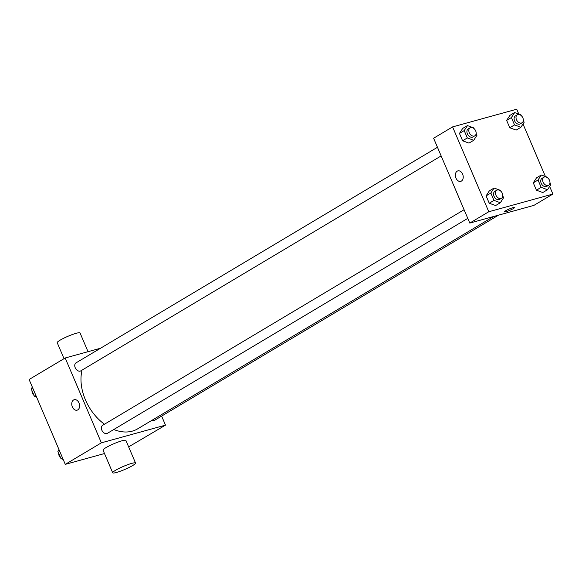 <?xml version="1.0" encoding="UTF-8"?>
<svg xmlns="http://www.w3.org/2000/svg" width="582" height="582" viewBox="0 0 582 582"><rect width="100%" height="100%" fill="white"/><g stroke="black" fill="none" stroke-linecap="round" stroke-linejoin="round"><path stroke-width="0.87" d="M161.629 416.094L165.492 425.136L128.637 446.874M104.491 453.538L65.286 464.356L29.1 379.508L65.184 357.988L100.57 348.225M165.492 425.136L101.37 442.829L65.286 464.356M101.37 442.829L65.184 357.988M77.13 410.172A5.427 3.798 74.6 0 1 72.175 406.44A5.427 3.798 74.6 0 1 73.572 399.987A5.427 3.798 74.6 0 1 74.234 399.703A5.427 3.798 74.6 0 1 79.341 403.93A5.427 3.798 74.6 0 1 77.122 410.172A5.427 3.798 74.6 0 1 72.175 406.44A5.427 3.798 74.6 0 1 73.572 399.987A5.427 3.798 74.6 0 1 74.241 399.703M82.055 370.101A43.446 30.482 59.2 0 0 104.454 424.234M113.788 429.509A43.446 30.482 59.2 0 0 137.592 428.876L493.645 216.497M151.975 420.291A4.656 3.266 59.2 0 0 154.63 420.269L498.527 215.151M464.094 209.716L102.672 425.297A4.656 3.266 59.2 0 0 102.25 430.971A4.656 3.266 59.2 0 0 107.444 433.292L467.783 218.359M437.46 147.275L76.038 362.855A4.656 3.266 59.2 0 0 75.616 368.522A4.656 3.266 59.2 0 0 80.811 370.85L441.149 155.911M112.704 472.788L103.05 450.162A12.411 1.681 -23.1 0 1 113.81 443.753A12.411 1.681 -23.1 0 1 125.887 440.421L135.541 463.046A12.411 1.681 -23.1 0 1 129.102 467.477A12.411 1.681 -23.1 0 1 116.524 472.453A12.411 1.681 -23.1 0 1 112.704 472.788A12.411 1.681 -23.1 0 1 123.464 466.378A12.411 1.681 -23.1 0 1 135.541 463.046M88.035 351.681L80.047 332.955A12.411 1.681 156.9 0 0 76.227 333.29A12.411 1.681 156.9 0 0 63.649 338.266A12.411 1.681 156.9 0 0 57.211 342.696L64.027 358.672M549.655 186.444L552.9 194.053L533.912 205.381L469.79 223.073L433.605 138.232L452.592 126.905L516.714 109.212L518.795 114.094M552.9 194.053L488.785 211.746L469.79 223.073M488.785 211.746L452.592 126.905M460.74 181.358A5.427 3.798 74.6 0 1 455.786 177.626A5.427 3.798 74.6 0 1 457.183 171.173A5.427 3.798 74.6 0 1 457.852 170.89A5.427 3.798 74.6 0 1 462.959 175.109A5.427 3.798 74.6 0 1 460.74 181.358A5.427 3.798 74.6 0 1 455.786 177.626A5.427 3.798 74.6 0 1 457.183 171.173A5.427 3.798 74.6 0 1 457.852 170.89M542.795 192.54L536.415 190.19L533.287 182.843L536.524 177.845L533.287 182.843L536.415 190.19L542.795 192.54L547.538 189.71L541.165 187.36L538.03 180.013L541.275 175.015L547.647 177.357L547.989 178.157M468.968 143.114L462.595 140.771L459.46 133.424L462.697 128.418L459.46 133.424L462.595 140.771L468.968 143.114L473.719 140.284L467.339 137.934L464.203 130.586L467.448 125.588L473.821 127.938L474.163 128.731M523.022 124.002L545.429 176.542M495.602 205.562L489.229 203.213L486.094 195.865L489.338 190.867L486.094 195.865L489.229 203.213L495.602 205.562L500.353 202.732L493.973 200.383L490.844 193.035L494.082 188.037L500.462 190.379L500.796 191.18M516.161 130.092L509.781 127.749L506.646 120.401L509.89 115.396L506.646 120.401L509.781 127.749L516.161 130.092L520.905 127.262L514.532 124.912L511.396 117.564L514.641 112.566L521.014 114.916L521.356 115.709M514.444 207.57A5.427 0.735 -23.1 0 1 511.622 209.505A5.427 0.735 -23.1 0 1 506.122 211.681A5.427 0.735 -23.1 0 1 504.456 211.826A5.427 0.735 -23.1 0 1 509.163 209.025A5.427 0.735 -23.1 0 1 514.444 207.57A5.427 0.735 -23.1 0 1 511.629 209.505A5.427 0.735 -23.1 0 1 506.122 211.681A5.427 0.735 -23.1 0 1 504.449 211.826M523.342 120.379L524.149 122.264L520.905 127.262M517.289 114.785L515.39 115.92A4.656 3.266 59.2 0 0 514.968 121.587A4.656 3.266 59.2 0 0 520.155 123.915L522.054 122.78A4.656 3.266 59.2 0 0 522.687 117.499A4.656 3.266 59.2 0 0 517.864 114.538A4.656 3.266 59.2 0 0 517.289 114.785A4.656 3.266 59.2 0 0 516.867 120.452A4.656 3.266 59.2 0 0 522.054 122.78M514.532 124.912L509.781 127.749M511.396 117.564L506.646 120.401M514.641 112.566L509.89 115.396M549.975 182.821L550.783 184.705L547.538 189.71M543.923 177.226L542.024 178.361A4.656 3.266 59.2 0 0 541.602 184.036A4.656 3.266 59.2 0 0 546.789 186.356L548.688 185.221A4.656 3.266 59.2 0 0 549.328 179.94A4.656 3.266 59.2 0 0 544.497 176.986A4.656 3.266 59.2 0 0 543.923 177.226A4.656 3.266 59.2 0 0 543.501 182.901A4.656 3.266 59.2 0 0 548.688 185.221M541.165 187.36L536.415 190.19M538.03 180.013L533.287 182.843M541.275 175.015L536.524 177.845M476.156 133.394L476.956 135.286L473.719 140.284M470.096 127.807L468.197 128.935A4.656 3.266 59.2 0 0 467.775 134.609A4.656 3.266 59.2 0 0 472.97 136.93L474.868 135.802A4.656 3.266 59.2 0 0 475.501 130.521A4.656 3.266 59.2 0 0 470.671 127.56A4.656 3.266 59.2 0 0 470.096 127.807A4.656 3.266 59.2 0 0 469.674 133.474A4.656 3.266 59.2 0 0 474.868 135.802M467.339 137.934L462.595 140.771M464.203 130.586L459.46 133.424M467.448 125.588L462.697 128.418M502.79 195.843L503.59 197.727L500.353 202.732M496.73 190.249L494.831 191.383A4.656 3.266 59.2 0 0 494.416 197.058A4.656 3.266 59.2 0 0 499.603 199.379L501.502 198.244A4.656 3.266 59.2 0 0 502.135 192.962A4.656 3.266 59.2 0 0 497.304 190.008A4.656 3.266 59.2 0 0 496.73 190.249A4.656 3.266 59.2 0 0 496.315 195.923A4.656 3.266 59.2 0 0 501.502 198.244M493.973 200.383L489.229 203.213M490.844 193.035L486.094 195.865M494.082 188.037L489.338 190.867M36.571 397.019L34.353 396.204L31.217 388.856L32.345 387.117M35.844 395.316L34.353 396.204M32.708 387.968L31.217 388.856M32.025 390.74A4.656 3.266 59.2 0 0 34.011 395.411M63.205 459.467L60.986 458.652L57.851 451.305L58.978 449.566M62.478 457.765L60.986 458.652M59.342 450.417L57.851 451.305M58.658 453.189A4.656 3.266 59.2 0 0 60.644 457.852"/></g></svg>
